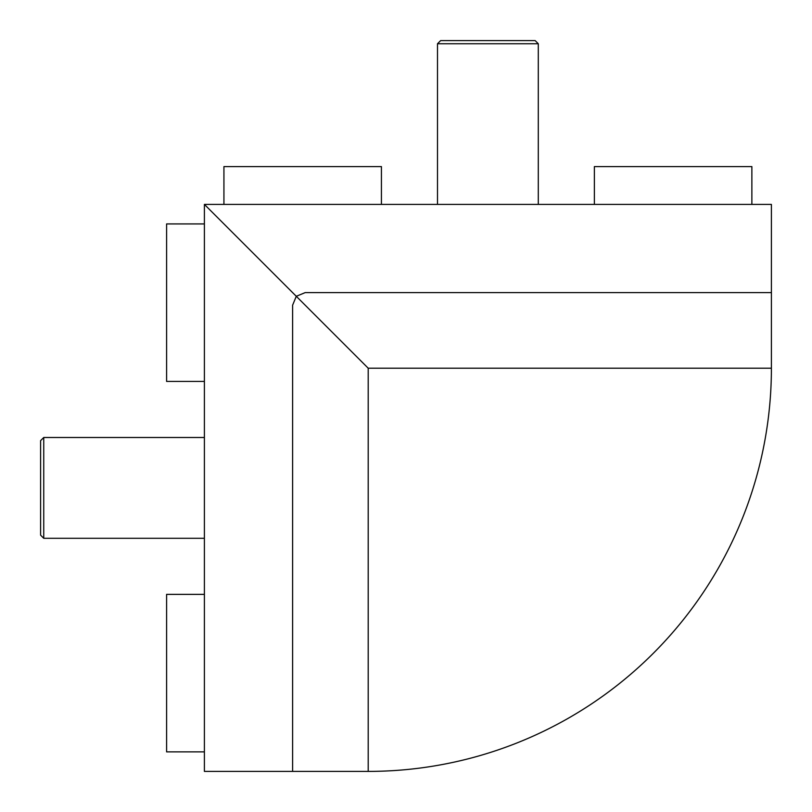 <?xml version="1.0" encoding="UTF-8"?>
<svg xmlns="http://www.w3.org/2000/svg" width="812" height="812" viewBox="0 0 812 812"><rect width="100%" height="100%" fill="white"/><g stroke="black" fill="none" stroke-linecap="round" stroke-linejoin="round"><path stroke-width="1.22" d="M538.295 43.746L437.495 43.746L440.652 40.6L535.149 40.6L538.295 43.746L538.295 204.401M437.495 43.746L437.495 204.401M43.746 437.495L43.746 538.295L40.6 535.149L40.6 440.652L43.746 437.495L204.401 437.495M43.746 538.295L204.401 538.295M204.401 751.871L166.602 751.871L166.602 594.374L204.401 594.374M204.401 381.427L166.602 381.427L166.602 223.929L204.401 223.929M223.929 204.401L223.929 166.602L381.427 166.602L381.427 204.401M594.374 204.401L594.374 166.602L751.871 166.602L751.871 204.401M771.4 368.201L368.201 368.201L296.289 296.289L292.604 305.2L296.289 296.289L305.2 292.604L771.4 292.604L771.4 368.201A403.199 403.199 0 0 1 368.201 771.4L292.604 771.4L292.604 305.2L292.604 771.4L204.401 771.4L204.401 204.401L296.289 296.289L305.2 292.604L771.4 292.604L771.4 204.401L204.401 204.401M368.201 771.4L368.201 368.201"/></g></svg>
